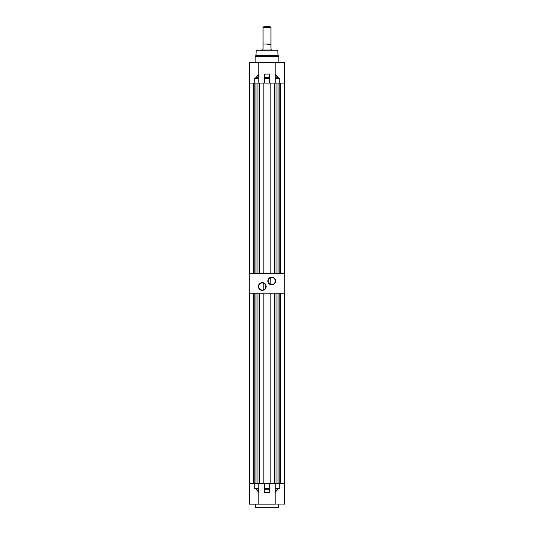 <?xml version="1.0" encoding="UTF-8"?>
<svg xmlns="http://www.w3.org/2000/svg" width="534" height="534" viewBox="0 0 534 534"><rect width="100%" height="100%" fill="white"/><g stroke="black" fill="none" stroke-linecap="round" stroke-linejoin="round"><path stroke-width="0.8" d="M271.733 284.862A3.865 3.865 0 0 1 267.868 280.997A3.865 3.865 0 0 1 271.733 277.133A3.865 3.865 0 0 1 275.597 280.997A3.865 3.865 0 0 1 271.733 284.862M271.733 277.446A3.551 3.551 0 0 0 268.181 280.997A3.551 3.551 0 0 0 271.733 284.542A3.551 3.551 0 0 0 275.277 280.997A3.551 3.551 0 0 0 271.733 277.446M262.267 290.383A3.865 3.865 0 0 1 258.403 286.518A3.865 3.865 0 0 1 262.267 282.653A3.865 3.865 0 0 1 266.132 286.518A3.865 3.865 0 0 1 262.267 290.383M262.267 282.967A3.551 3.551 0 0 0 258.723 286.518A3.551 3.551 0 0 0 262.267 290.062A3.551 3.551 0 0 0 265.819 286.518A3.551 3.551 0 0 0 262.267 282.967M270.845 284.428C267.541 284.362 267.521 277.633 270.845 277.56L270.845 284.428M284.742 293.219L249.258 293.219L249.258 273.508L284.742 273.508L284.742 293.219M263.155 283.08L263.155 289.949C266.479 289.875 266.459 283.147 263.155 283.08M255.172 504.143L255.406 507.3L278.594 507.3L278.828 504.143M275.17 504.069L284.522 504.069L275.17 504.069L275.17 483.644L284.522 483.644L284.448 488.276M275.25 504.143L249.478 504.143L249.478 483.644L258.83 483.644L258.83 492.895L258.75 483.644M264.65 492.588L269.29 492.615L269.29 489.231L264.71 489.231L264.65 492.588L264.637 483.644L264.71 488.483L269.29 488.483L269.29 483.644L264.71 483.644M269.29 483.644L269.363 489.171M275.25 483.644L275.25 492.201L278.167 489.037C276.532 489.765 275.531 491.066 275.17 492.929L275.17 492.949M275.17 492.148L275.17 488.93L278.141 488.984L279.816 488.276L278.167 489.037M258.83 492.895L258.83 492.929C258.469 491.066 257.468 489.765 255.833 489.037L258.75 492.201L258.75 488.984L255.859 488.984L254.184 488.276L254.184 483.644M258.83 492.929L258.83 492.148M255.833 489.037L254.184 488.276L258.75 488.276L258.83 488.93M258.83 504.143L258.83 492.949M275.17 488.93L275.17 488.276L279.816 488.276L279.816 483.644M264.637 492.528L264.637 489.171M257.728 50.196L271.733 49.962M262.267 49.962L276.272 50.196M256.2 49.962L255.96 55.483L255.172 56.27L255.172 62.338L254.184 62.578M277.8 49.962L278.04 55.483L255.96 55.483M275.991 62.578L249.552 62.578L283.087 62.578L278.828 62.338L278.828 56.27L255.172 56.27M284.522 62.658L284.522 83.077L279.816 83.077L279.816 78.458L278.174 77.704L275.17 73.992L275.17 62.658L284.448 62.578M278.828 56.27L278.04 55.483M249.552 62.578L258.009 62.578M256.761 62.578L253.116 62.578M258.75 62.578L258.83 83.077L258.75 78.458L254.184 78.458L254.184 83.077L258.75 83.077M278.174 77.704L279.816 78.458L275.17 78.458L275.17 77.81L275.17 83.077L274.489 83.077L274.489 273.508M275.324 74.473L275.17 77.81L275.17 73.992M275.17 77.81L278.141 77.757L275.25 74.526L275.25 83.077L279.816 83.077M264.637 74.279L264.637 78.238L264.557 74.066L269.443 74.066L269.363 83.077L258.83 83.077M258.83 62.658L249.478 62.658L249.478 83.077L254.184 83.077M258.83 74.046L258.83 78.458L258.75 74.526L255.859 77.757L254.184 78.458L255.826 77.704L258.83 77.81L258.83 73.992M258.676 74.473L255.826 77.704M269.39 74.179L269.29 83.077M264.71 83.077L264.71 78.238L264.637 83.077M249.652 83.077L249.652 273.508M274.489 83.077L269.363 83.077M284.348 83.077L284.348 273.508M280.41 83.077L280.41 273.508M279.149 83.077L279.149 273.508M276.065 83.077L276.065 273.508M270.157 83.077L270.157 273.508M263.843 83.077L263.843 273.508M259.511 83.077L259.511 273.508M257.935 83.077L257.935 273.508M254.851 83.077L254.851 273.508M253.59 83.077L253.59 273.508M255.98 83.077L255.98 273.508M278.02 83.077L278.02 273.508M263.055 27.488L263.843 26.7L270.157 26.7L270.945 27.488L263.055 27.488L263.055 44.048L270.945 44.048L270.945 49.095C271.98 49.715 271.98 49.715 270.945 49.095M267 44.836L270.945 44.836L267 44.836M263.055 44.048L263.055 49.095C262.02 49.715 262.02 49.715 263.055 49.095M249.652 293.219L249.652 483.644M275.17 483.644L269.363 483.644M264.637 483.644L258.83 483.644M284.348 293.219L284.348 483.644M280.41 293.219L280.41 483.644M279.149 293.219L279.149 483.644M276.065 293.219L276.065 483.644M274.489 293.219L274.489 483.644M270.157 293.219L270.157 483.644M263.843 293.219L263.843 483.644M259.511 293.219L259.511 483.644M257.935 293.219L257.935 483.644M254.851 293.219L254.851 483.644M253.59 293.219L253.59 483.644M255.98 293.219L255.98 483.644M278.02 293.219L278.02 483.644M255.172 507.066L278.828 507.066M269.29 492.668L264.71 492.668M255.96 50.196L278.04 50.196M278.828 62.338L255.172 62.338M264.557 83.077L264.557 74.066L269.443 74.066L269.443 83.077M269.363 77.55L264.71 77.49L264.71 78.238L269.29 78.238L269.29 74.226M249.552 488.877L249.478 488.483M284.522 488.483L284.448 488.877M284.522 504.143L284.522 488.276M270.945 27.488L270.945 44.048M271.733 49.569L271.733 50.196M262.267 49.569L262.267 50.196"/></g></svg>
